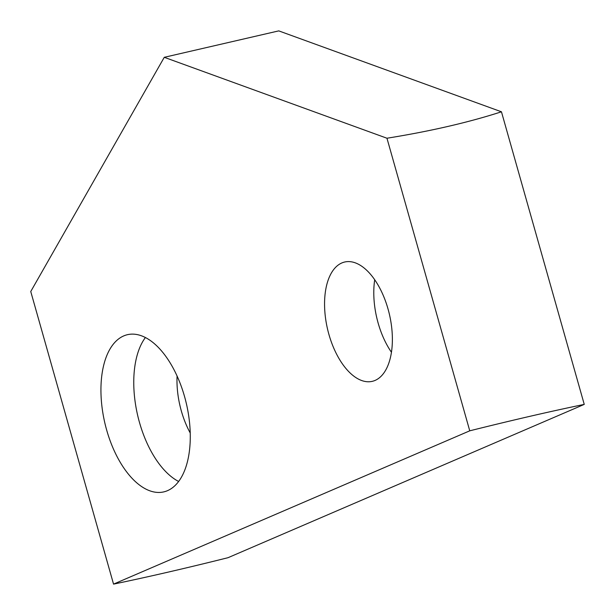 <?xml version="1.0" encoding="UTF-8"?>
<svg xmlns="http://www.w3.org/2000/svg" width="615" height="615" viewBox="0 0 615 615"><rect width="100%" height="100%" fill="white"/><g stroke="black" fill="none" stroke-linecap="round" stroke-linejoin="round"><path stroke-width="0.92" d="M164.267 57.31L278.764 30.881L501.456 111.799C468.407 122.47 430.239 131.279 386.958 138.229L164.267 57.31L30.75 291.525L113.544 584.119L469.752 430.823A375.335 30.104 -15.8 0 1 584.25 404.393L228.042 557.69A375.335 30.104 -15.8 0 1 113.544 584.119M386.958 138.229L469.752 430.823M123.715 335.921A80.673 41.897 77 0 1 127.459 334.683A80.673 41.897 77 0 1 185.53 400.188A80.673 41.897 77 0 1 167.503 490.662A80.673 41.897 77 0 1 163.751 491.892A80.673 41.897 77 0 1 105.68 426.395A80.673 41.897 77 0 1 123.715 335.921M341.848 262.951A61.239 31.803 -103 0 0 328.164 331.631A61.239 31.803 -103 0 0 372.244 381.346A61.239 31.803 -103 0 0 375.089 380.416A61.239 31.803 -103 0 0 388.772 311.736A61.239 31.803 -103 0 0 344.7 262.013A61.239 31.803 -103 0 0 341.848 262.951M374.712 279.74A61.239 31.803 -103 0 0 391.447 352.257M501.456 111.799L584.25 404.393M177.082 376.034A61.239 31.803 -103 0 0 190.227 432.983M145.401 337.527A80.673 41.897 -103 0 0 137.606 415.133A80.673 41.897 -103 0 0 178.627 481.468"/></g></svg>
